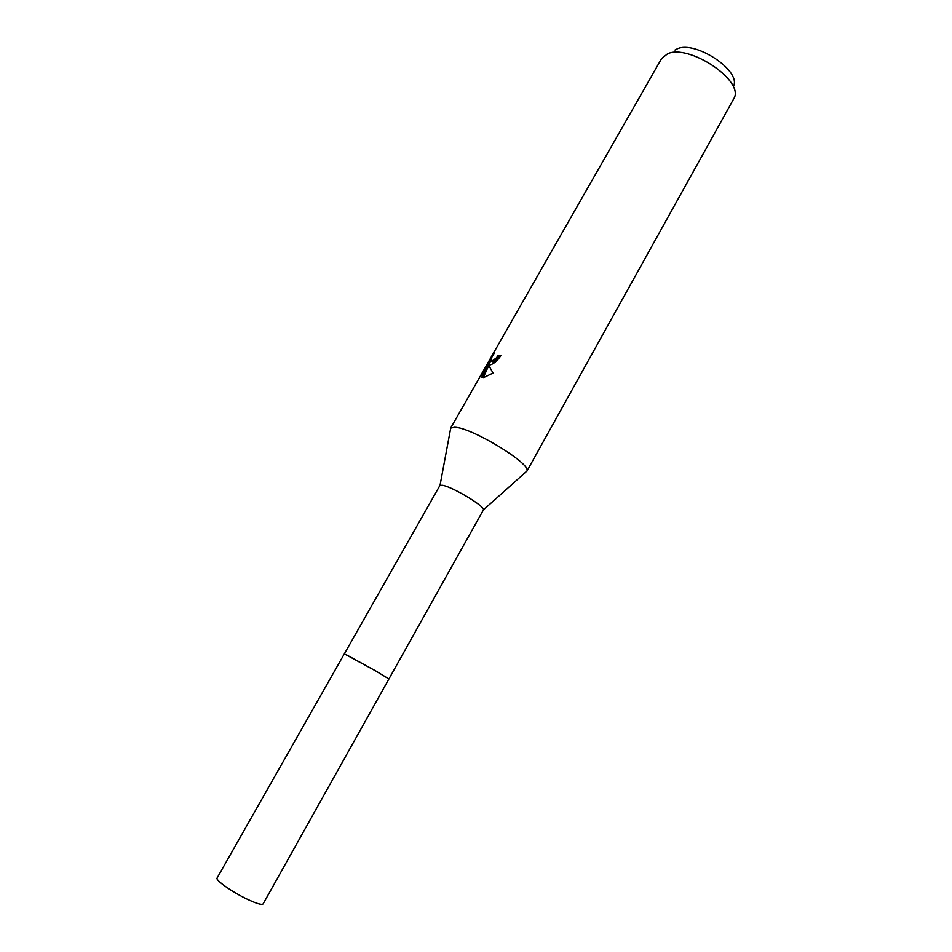 <?xml version="1.0" encoding="UTF-8"?>
<svg xmlns="http://www.w3.org/2000/svg" width="952" height="952" viewBox="0 0 952 952"><rect width="100%" height="100%" fill="white"/><g stroke="black" fill="none" stroke-linecap="round" stroke-linejoin="round"><path stroke-width="1.43" d="M388.916 678.978L483.438 509.867C485.199 506.381 451.2 486.079 442.121 485.234L439.86 485.579L344.338 653.857L375.659 670.91L346.04 654.583M525.421 472.382L526.92 471.038C531.537 463.814 470.919 427.055 454.532 427.269L450.712 428.102L450.344 430.078M490.078 364.925L488.317 364.64L493.065 373.053L483.818 377.492L481.914 377.373L487.959 364.033L481.224 375.838L490.685 358.154L494.326 353.156C490.827 358.321 490.018 360.987 491.898 361.141L496.325 357.928L498.241 355.274L500.871 355.632C497.313 360.832 493.719 363.926 490.078 364.925M526.765 471.418L734.516 97.413C742.548 79.278 688.201 43.697 667.531 53.812L661.557 58.631L450.463 428.424M733.778 85.668C740.477 70.091 694.889 40.234 677.265 48.826L674.992 49.992M500.526 356.203L499.372 356.072L497.456 358.725L493.017 361.927L491.887 361.141L493.017 361.927M499.372 356.072L498.241 355.274M487.959 364.033L489.007 365.032M488.673 365.723L483.295 377.551M490.815 360.784L488.673 364.533M375.659 670.91L388.916 678.99L263.097 903.936C261.86 905.185 256.612 903.626 247.353 899.283C232.276 892.143 215.104 880.029 217.092 878.018L344.327 653.869M440.014 485.401L450.712 428.102M483.438 509.867L526.92 471.038"/></g></svg>

